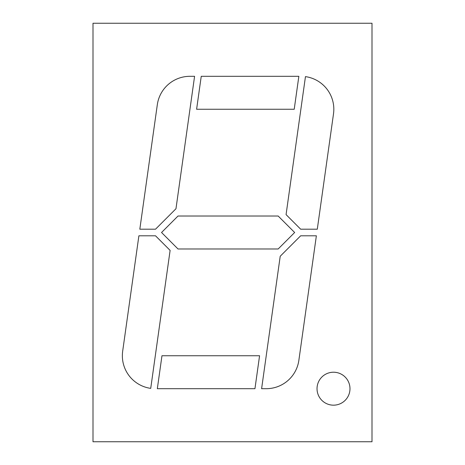 <?xml version="1.0" encoding="UTF-8"?>
<svg xmlns="http://www.w3.org/2000/svg" width="465" height="465" viewBox="0 0 465 465"><rect width="100%" height="100%" fill="white"/><g stroke="black" fill="none" stroke-linecap="round" stroke-linejoin="round"><path stroke-width="0.7" d="M333.504 372.221A16.478 16.478 0 0 0 317.031 388.694A16.478 16.478 0 0 0 333.504 405.172A16.478 16.478 0 0 0 349.982 388.694A16.478 16.478 0 0 0 333.504 372.221M150.724 388.374A32.951 32.951 0 0 1 122.679 351.156L138.89 235.796L155.513 235.796L170.114 250.397L150.724 388.374M157.333 388.694L254.948 388.694L259.575 355.742L161.965 355.742L157.333 388.694M333.504 113.844A32.951 32.951 0 0 0 305.459 76.626L286.068 214.603L300.669 229.204L317.293 229.204L333.504 113.844M298.85 76.306L294.217 109.258L196.608 109.258L201.24 76.306L298.85 76.306M93 23.25L372 23.25L372 441.75L93 441.75L93 23.25M298.861 360.329A32.951 32.951 0 0 1 266.23 388.694L261.603 388.694L280.215 256.25L300.669 235.796L316.369 235.796L298.861 360.329M139.82 229.204L155.513 229.204L175.968 208.75L194.585 76.306L189.953 76.306A32.951 32.951 0 0 0 157.321 104.672L139.82 229.204M294.647 232.5L278.169 248.978L178.014 248.978L161.541 232.5L178.014 216.022L278.169 216.022L294.647 232.5"/></g></svg>
